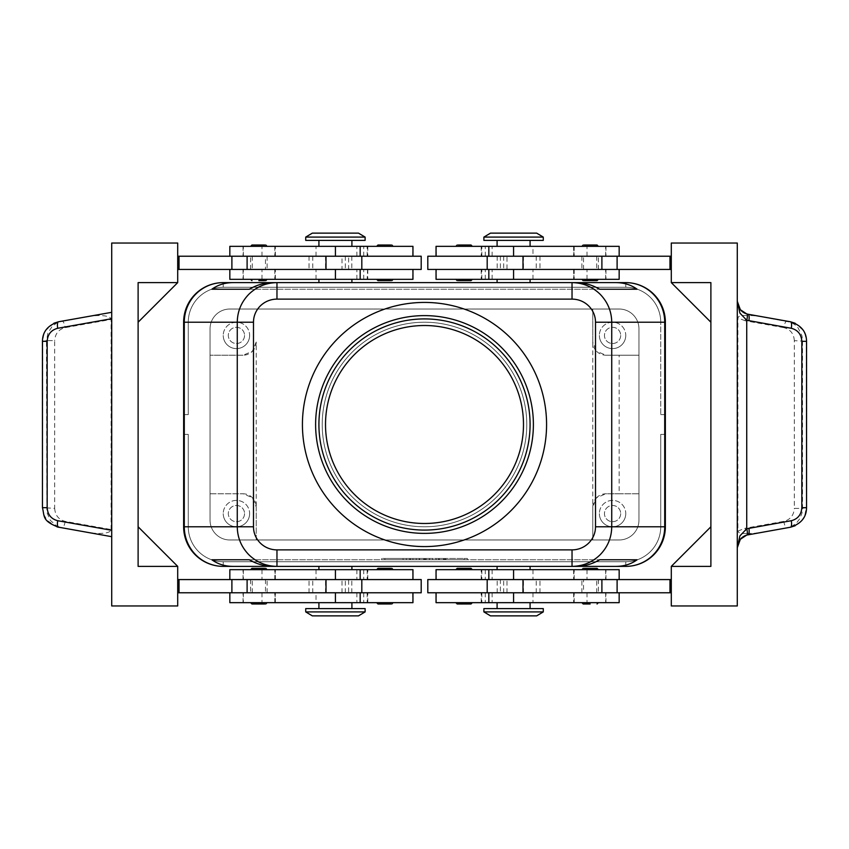 <?xml version="1.0" encoding="UTF-8"?>
<svg xmlns="http://www.w3.org/2000/svg" width="849" height="849" viewBox="0 0 849 849"><rect width="100%" height="100%" fill="white"/><g stroke="black" fill="none" stroke-linecap="round" stroke-linejoin="round"><path stroke-width="0.64" stroke-dasharray="4.25 3.18" d="M315.616 424.5A108.884 108.884 0 0 1 424.5 315.616A108.884 108.884 0 0 1 533.384 424.5A108.884 108.884 0 0 1 424.5 533.384A108.884 108.884 0 0 1 315.616 424.5M258.871 279.332L250.625 279.332L258.871 279.332M251.941 245.011L264.739 245.011M258.871 246.337L250.625 246.337L258.871 246.337M384.905 279.332L376.659 279.332L384.905 279.332M377.975 280.648L390.773 280.648M377.975 245.011L390.773 245.011M384.905 246.337L376.659 246.337L384.905 246.337M421.2 256.228L348.61 256.228L348.61 269.43L361.812 269.43L309.025 269.43L421.2 269.43M412.954 279.332L318.916 279.332L367.171 279.332L367.575 269.43L348.61 269.43M229.835 246.337L412.954 246.337M357.142 256.228L229.835 256.228L357.142 256.228M367.171 279.332L229.835 279.332M348.61 256.228L309.025 256.228L345.31 256.228L342.02 256.228L342.02 269.43L243.037 269.43L360.167 269.43L177.706 269.43L177.706 256.228L177.706 269.43M365.112 240.394L305.725 240.394M265.854 569.668L258.871 569.668L265.854 569.668M251.941 568.352L264.739 568.352M251.941 603.989L264.739 603.989M265.854 602.663L258.871 602.663L265.854 602.663M391.888 569.668L384.905 569.668L391.888 569.668M377.975 568.352L390.773 568.352M377.975 603.989L390.773 603.989M391.888 602.663L384.905 602.663L391.888 602.663M177.706 592.772L179.022 592.772L179.022 579.57L179.022 592.772L412.954 592.772L348.61 592.772L348.61 579.57L361.812 579.57L229.835 579.57L412.954 579.57L177.706 579.57L177.706 592.772L177.706 579.57M348.61 592.772L421.2 592.772M229.835 602.663L412.954 602.663M316.019 592.772L243.037 592.772L316.019 592.772L316.019 602.663M412.954 569.668L229.835 569.668M365.112 608.606L305.725 608.606M497.089 282.621L223.234 282.621A39.595 39.595 0 0 0 195.238 294.221A39.595 39.595 0 0 1 223.234 282.621A39.595 39.595 0 0 0 195.238 294.221A39.595 39.595 0 0 1 223.234 282.621A39.595 39.595 0 0 0 195.238 294.221A39.595 39.595 0 0 1 223.234 282.621A39.595 39.595 0 0 0 195.238 294.221A39.595 39.595 0 0 1 223.234 282.621A39.595 39.595 0 0 0 183.639 322.217A39.595 39.595 0 0 1 195.238 294.221A39.595 39.595 0 0 0 183.649 322.217L183.649 526.783L183.649 434.401L188.266 434.401L188.266 526.783A34.979 34.979 0 0 0 223.234 561.751A34.979 34.979 0 0 1 188.266 526.783A34.979 34.979 0 0 0 223.234 561.751A34.979 34.979 0 0 1 188.266 526.783A34.979 34.979 0 0 0 198.507 551.51A34.979 34.979 0 0 1 188.266 526.783A34.979 34.979 0 0 0 223.234 561.751L625.766 561.751A34.979 34.979 0 0 0 660.734 526.783A34.979 34.979 0 0 1 625.766 561.751A34.979 34.979 0 0 0 660.734 526.783A34.979 34.979 0 0 1 625.766 561.751A34.979 34.979 0 0 0 660.734 526.783A34.979 34.979 0 0 1 625.766 561.751L223.234 561.751A34.979 34.979 0 0 1 198.507 551.51A34.979 34.979 0 0 0 223.234 561.751L625.766 561.751A34.979 34.979 0 0 0 660.734 526.783L660.734 434.401L660.734 526.783A34.979 34.979 0 0 1 625.766 561.751L223.234 561.751A34.979 34.979 0 0 1 188.266 526.783L188.266 434.401L183.649 434.401L183.649 526.783A39.595 39.595 0 0 0 223.234 566.379A39.595 39.595 0 0 1 195.238 554.779A39.595 39.595 0 0 0 223.234 566.379A39.595 39.595 0 0 1 195.238 554.779A39.595 39.595 0 0 0 223.234 566.379A39.595 39.595 0 0 1 195.238 554.779A39.595 39.595 0 0 0 223.234 566.379A39.595 39.595 0 0 1 195.238 554.779A39.595 39.595 0 0 0 223.234 566.379L625.766 566.379A39.595 39.595 0 0 0 653.762 554.779A39.595 39.595 0 0 1 625.766 566.379A39.595 39.595 0 0 0 653.762 554.779A39.595 39.595 0 0 1 625.766 566.379A39.595 39.595 0 0 0 653.762 554.779A39.595 39.595 0 0 1 625.766 566.379A39.595 39.595 0 0 0 653.762 554.779A39.595 39.595 0 0 1 625.766 566.379A39.595 39.595 0 0 0 665.351 526.783A39.595 39.595 0 0 1 653.762 554.779A39.595 39.595 0 0 0 665.351 526.783A39.595 39.595 0 0 1 653.762 554.779A39.595 39.595 0 0 0 665.351 526.783A39.595 39.595 0 0 1 653.762 554.779A39.595 39.595 0 0 0 665.351 526.783A39.595 39.595 0 0 1 653.762 554.779A39.595 39.595 0 0 0 665.351 526.783L665.351 322.217A39.595 39.595 0 0 0 625.766 282.621A39.595 39.595 0 0 1 653.762 294.221A39.595 39.595 0 0 0 625.766 282.621A39.595 39.595 0 0 1 653.762 294.221A39.595 39.595 0 0 0 625.766 282.621A39.595 39.595 0 0 1 653.762 294.221A39.595 39.595 0 0 0 625.766 282.621A39.595 39.595 0 0 1 653.762 294.221A39.595 39.595 0 0 0 625.766 282.621L530.084 282.621M183.649 526.783A39.595 39.595 0 0 0 195.238 554.779A39.595 39.595 0 0 1 183.649 526.783A39.595 39.595 0 0 0 195.238 554.779A39.595 39.595 0 0 1 183.649 526.783A39.595 39.595 0 0 0 195.238 554.779A39.595 39.595 0 0 1 183.649 526.783A39.595 39.595 0 0 0 195.238 554.779A39.595 39.595 0 0 1 183.649 526.783A39.595 39.595 0 0 0 223.234 566.379L625.766 566.379A39.595 39.595 0 0 0 665.361 526.783L665.361 322.217A39.595 39.595 0 0 0 653.762 294.221A39.595 39.595 0 0 1 665.351 322.217A39.595 39.595 0 0 0 653.762 294.221A39.595 39.595 0 0 1 665.351 322.217A39.595 39.595 0 0 0 653.762 294.221A39.595 39.595 0 0 1 665.351 322.217A39.595 39.595 0 0 0 653.762 294.221A39.595 39.595 0 0 1 665.351 322.217A39.595 39.595 0 0 0 625.766 282.621L223.234 282.621A39.595 39.595 0 0 0 183.649 322.217A39.595 39.595 0 0 1 195.238 294.221A39.595 39.595 0 0 0 183.649 322.217A39.595 39.595 0 0 1 195.238 294.221A39.595 39.595 0 0 0 183.649 322.217A39.595 39.595 0 0 1 195.238 294.221A39.595 39.595 0 0 0 183.649 322.217L183.639 526.783L183.649 434.401L183.649 526.783L183.649 434.401L183.649 526.783L183.649 434.401L183.649 526.783L188.266 526.783L188.266 434.401L183.649 434.401L188.266 434.401L188.266 526.783L188.266 434.401L183.649 434.401L188.266 434.401L188.266 526.783L188.266 434.401L183.649 434.401L188.266 434.401L188.266 526.783L183.649 526.783M188.266 322.217A34.979 34.979 0 0 1 198.507 297.49A34.979 34.979 0 0 0 188.266 322.217A34.979 34.979 0 0 1 223.234 287.249A34.979 34.979 0 0 0 188.266 322.217A34.979 34.979 0 0 1 223.234 287.249A34.979 34.979 0 0 0 188.266 322.217A34.979 34.979 0 0 1 223.234 287.249A34.979 34.979 0 0 0 188.266 322.217L188.266 414.599L188.266 322.217L188.266 414.599L183.649 414.599L183.649 322.217L183.649 414.599L183.649 322.217L183.649 414.599L183.649 322.217L183.649 414.599L183.649 322.217L183.649 414.599L188.266 414.599L188.266 322.217L188.266 414.599L183.649 414.599L188.266 414.599L188.266 322.217L188.266 414.599L183.649 414.599L188.266 414.599L188.266 322.217L183.649 322.217L188.266 322.217M625.766 282.621L625.766 287.249A34.979 34.979 0 0 1 650.493 297.49A34.979 34.979 0 0 0 625.766 287.249A34.979 34.979 0 0 1 660.734 322.217A34.979 34.979 0 0 0 625.766 287.249A34.979 34.979 0 0 1 660.734 322.217A34.979 34.979 0 0 0 625.766 287.249A34.979 34.979 0 0 1 660.734 322.217A34.979 34.979 0 0 0 625.766 287.249L223.234 287.249A34.979 34.979 0 0 0 198.507 297.49A34.979 34.979 0 0 1 223.234 287.249L625.766 287.249L223.234 287.249L625.766 287.249L223.234 287.249L625.766 287.249L223.234 287.249L625.766 287.249L625.766 282.621L223.234 282.621L625.766 282.621L223.234 282.621L625.766 282.621L223.234 282.621L625.766 282.621L625.766 287.249L625.766 282.621L223.234 282.621L223.234 287.249L223.234 282.621M660.734 322.217A34.979 34.979 0 0 0 650.493 297.49A34.979 34.979 0 0 1 660.734 322.217L660.734 414.599L660.734 322.217L660.734 414.599L665.351 414.599L665.351 322.217L665.351 414.599L660.734 414.599L660.734 322.217L660.734 414.599L665.351 414.599L665.351 322.217L665.351 414.599L660.734 414.599L660.734 322.217L660.734 414.599L665.351 414.599L665.351 322.217L665.351 414.599L660.734 414.599L660.734 322.217L665.351 322.217L665.351 414.599L665.351 322.217L660.734 322.217M483.888 611.906L543.275 611.906M490.489 615.865L536.685 615.865M483.888 608.606L543.275 608.606M436.046 569.668L619.165 569.668M365.112 611.906L305.725 611.906M358.511 615.865L312.315 615.865M483.888 237.094L543.275 237.094M490.489 233.135L536.685 233.135M483.888 240.394L543.275 240.394M436.046 279.332L619.165 279.332M365.112 237.094L305.725 237.094M358.511 233.135L312.315 233.135M619.165 493.789L605.963 493.789L596.635 497.652A13.202 13.202 0 0 0 592.772 506.98L592.772 309.025L619.165 309.025A19.792 19.792 0 0 1 638.957 328.818L638.957 520.182A19.792 19.792 0 0 1 619.165 539.975L229.835 539.975A19.792 19.792 0 0 1 210.043 520.182L210.043 328.818A19.792 19.792 0 0 1 229.835 309.025L619.165 309.025A19.792 19.792 0 0 1 638.957 328.818L638.957 520.172A19.792 19.792 0 0 1 619.154 539.975L229.846 539.975A19.792 19.792 0 0 1 210.043 520.172L210.043 328.828A19.792 19.792 0 0 1 229.846 309.025L619.154 309.025A19.792 19.792 0 0 1 638.957 328.828A19.792 19.792 0 0 0 619.154 309.025L229.846 309.025A19.792 19.792 0 0 0 210.043 328.828L210.043 520.172A19.792 19.792 0 0 0 229.846 539.975L619.154 539.975A19.792 19.792 0 0 0 638.957 520.172L638.957 328.828L638.957 355.211L605.963 355.211A13.202 13.202 0 0 1 596.635 351.348L605.963 355.211L638.957 355.211L638.957 520.182A19.792 19.792 0 0 1 619.165 539.975L592.772 539.975L592.772 506.98L596.635 497.652A13.202 13.202 0 0 1 605.963 493.789L638.957 493.789L619.165 493.789L619.165 355.211M256.228 342.02L252.365 351.348A13.202 13.202 0 0 1 243.037 355.211L252.365 351.348A13.202 13.202 0 0 0 256.228 342.02L256.228 506.98A13.202 13.202 0 0 0 243.037 493.789L252.365 497.652L256.228 506.98L256.228 539.975L229.835 539.975A19.792 19.792 0 0 1 210.043 520.182L210.043 493.789L243.037 493.789L210.043 493.789L210.043 328.818A19.792 19.792 0 0 1 229.835 309.025L384.905 309.025A122.076 122.076 0 0 0 384.905 539.975L592.772 539.975L592.772 506.98M620.683 513.581A8.108 8.108 0 0 1 612.564 521.7A8.108 8.108 0 0 1 604.456 513.581A8.108 8.108 0 0 1 612.564 505.473A8.108 8.108 0 0 1 620.683 513.581A8.108 8.108 0 0 1 612.564 521.7A8.108 8.108 0 0 1 604.456 513.581A8.108 8.108 0 0 1 612.564 505.473A8.108 8.108 0 0 1 620.683 513.581M625.766 513.581A13.202 13.202 0 0 1 612.564 526.783A13.202 13.202 0 0 1 599.373 513.581A13.202 13.202 0 0 0 612.564 526.783A13.202 13.202 0 0 0 625.766 513.581A13.202 13.202 0 0 0 612.564 500.39A13.202 13.202 0 0 0 599.373 513.581A13.202 13.202 0 0 1 612.564 500.39A13.202 13.202 0 0 1 625.766 513.581M244.544 335.419A8.108 8.108 0 0 1 236.436 343.527A8.108 8.108 0 0 1 228.317 335.419A8.108 8.108 0 0 1 236.436 327.3A8.108 8.108 0 0 1 244.544 335.419A8.108 8.108 0 0 1 236.436 343.527A8.108 8.108 0 0 1 228.317 335.419A8.108 8.108 0 0 1 236.436 327.3A8.108 8.108 0 0 1 244.544 335.419M249.627 335.419A13.202 13.202 0 0 1 236.436 348.61A13.202 13.202 0 0 1 223.234 335.419A13.202 13.202 0 0 0 236.436 348.61A13.202 13.202 0 0 0 249.627 335.419A13.202 13.202 0 0 0 236.436 322.217A13.202 13.202 0 0 0 223.234 335.419A13.202 13.202 0 0 1 236.436 322.217A13.202 13.202 0 0 1 249.627 335.419M620.683 335.419A8.108 8.108 0 0 1 612.564 343.527A8.108 8.108 0 0 1 604.456 335.419A8.108 8.108 0 0 1 612.564 327.3A8.108 8.108 0 0 1 620.683 335.419A8.108 8.108 0 0 1 612.564 343.527A8.108 8.108 0 0 1 604.456 335.419A8.108 8.108 0 0 1 612.564 327.3A8.108 8.108 0 0 1 620.683 335.419M625.766 335.419A13.202 13.202 0 0 1 612.564 348.61A13.202 13.202 0 0 1 599.373 335.419A13.202 13.202 0 0 0 612.564 348.61A13.202 13.202 0 0 0 625.766 335.419A13.202 13.202 0 0 0 612.564 322.217A13.202 13.202 0 0 0 599.373 335.419A13.202 13.202 0 0 1 612.564 322.217A13.202 13.202 0 0 1 625.766 335.419M244.544 513.581A8.108 8.108 0 0 1 236.436 521.7A8.108 8.108 0 0 1 228.317 513.581A8.108 8.108 0 0 1 236.436 505.473A8.108 8.108 0 0 1 244.544 513.581A8.108 8.108 0 0 1 236.436 521.7A8.108 8.108 0 0 1 228.317 513.581A8.108 8.108 0 0 1 236.436 505.473A8.108 8.108 0 0 1 244.544 513.581M249.627 513.581A13.202 13.202 0 0 1 236.436 526.783A13.202 13.202 0 0 1 223.234 513.581A13.202 13.202 0 0 0 236.436 526.783A13.202 13.202 0 0 0 249.627 513.581A13.202 13.202 0 0 0 236.436 500.39A13.202 13.202 0 0 0 223.234 513.581A13.202 13.202 0 0 1 236.436 500.39A13.202 13.202 0 0 1 249.627 513.581M619.165 602.663L436.046 602.663M427.8 592.772L500.39 592.772L500.39 579.57L671.294 579.57L671.294 592.772L671.294 579.57M436.333 579.57L492.133 579.57L436.333 579.57L436.333 569.668M494.182 592.772L605.963 592.772L494.182 592.772M500.39 592.772L671.294 592.772M427.8 579.57L500.39 579.57M471.025 603.989L464.095 603.989M464.095 602.663L472.341 602.663L464.095 602.663M464.095 569.668L472.341 569.668L464.095 569.668M471.025 568.352L464.095 568.352M590.129 602.663L581.883 602.663L590.129 602.663M590.129 569.668L581.883 569.668L590.129 569.668M597.059 568.352L584.261 568.352M619.165 246.337L436.046 246.337M494.182 269.43L605.963 269.43L494.182 269.43M427.8 256.228L619.165 256.228L506.98 256.228L506.98 269.43L671.294 269.43L671.294 256.228L671.294 269.43M532.981 256.228L605.963 256.228L532.981 256.228L532.981 246.337M500.39 256.228L500.39 269.43L487.188 269.43L539.975 269.43L506.98 269.43M471.025 245.011L458.227 245.011M457.112 246.337L464.095 246.337L457.112 246.337M457.112 279.332L464.095 279.332L457.112 279.332M471.025 280.648L458.227 280.648M597.059 245.011L584.261 245.011M583.146 246.337L590.129 246.337L583.146 246.337M583.146 279.332L590.129 279.332L583.146 279.332M597.059 280.648L584.261 280.648M54.676 508.349C55.174 515.343 58.687 519.684 65.203 521.371L111.102 529.532A23.539 6.601 10.1 0 1 103.886 533.204A23.539 6.601 10.1 0 1 86.736 532.238L62.179 527.876L56.766 526.009L50.303 520.352L46.833 512.287L46.472 340.651L54.676 340.651L54.676 508.349L42.726 507.681L42.737 508.668L43.84 514.483L47.141 520.458L57.095 526.921M65.203 521.371A6.601 1.847 -79.9 0 1 63.855 526.083A6.601 1.847 -79.9 0 1 62.179 527.876L58.422 527.208M748.171 314.257L790.504 322.185L794.653 324.53L798.113 327.873L801.955 335.748L802.528 340.651L802.528 508.349L794.324 508.349L794.324 340.651L806.55 341.319M794.324 340.651C793.826 333.657 790.313 329.316 783.797 327.629A6.601 1.847 100.1 0 1 785.145 322.917A6.601 1.847 100.1 0 1 786.821 321.124L790.578 321.792M806.55 507.681L806.263 340.332L805.16 334.517L803.005 330.123L795.184 323.267M737.282 301.257L737.282 605.963L671.294 605.963L671.294 566.379L710.889 566.379L710.889 282.621L671.294 282.621L671.294 243.037L737.282 243.037L737.282 301.257A13.202 13.202 0 0 0 738.63 307.073M177.706 566.379L138.111 566.379L177.706 566.379L138.111 566.379L177.706 566.379L138.111 526.783L138.111 566.379L177.706 566.379L138.111 526.783L138.111 566.379L138.111 526.783L138.111 566.379L138.111 526.783L177.706 566.379L177.706 605.963L111.718 605.963L111.718 243.037L177.706 243.037L177.706 282.621L138.111 322.217L177.706 282.621L138.111 282.621L177.706 282.621L138.111 282.621L138.111 322.217L138.111 282.621L177.706 282.621L138.111 282.621L138.111 322.217L177.706 282.621M795.184 525.733L801.859 520.458L804.81 515.407L806.274 507.681L802.528 508.349L801.955 513.252L799.769 518.718L796.829 522.57L793.062 525.531L787.787 527.675L762.264 532.238A23.539 6.601 169.9 0 1 746.685 533.342A6.601 1.847 79.9 0 1 746.494 532.96A6.601 1.847 79.9 0 1 745.135 528.248L783.797 521.371C790.313 519.684 793.826 515.343 794.324 508.349M790.578 527.208L786.821 527.876A6.601 1.847 79.9 0 1 785.145 526.083A6.601 1.847 79.9 0 1 783.797 521.371M738.63 541.927A13.202 13.202 0 0 0 737.282 547.743L737.282 547.743M783.797 327.629L745.135 320.752A6.601 1.847 100.1 0 1 746.494 316.04A6.601 1.847 100.1 0 1 746.685 315.658C741.357 315.17 738.428 315.924 737.898 317.919L737.898 531.081L745.135 528.248M762.264 316.762A23.539 6.601 -169.9 0 0 746.685 315.658M53.816 323.267L45.995 330.123L43.84 334.517L42.737 340.332L42.45 507.681M58.422 321.792L86.736 316.762A23.539 6.601 -10.1 0 1 103.886 315.796A23.539 6.601 -10.1 0 1 111.102 319.468L65.203 327.629C58.687 329.316 55.174 333.657 54.676 340.651M42.45 341.319L46.472 340.651L47.937 332.925L52.171 326.43L56.766 322.991L62.179 321.124A6.601 1.847 -100.1 0 1 63.855 322.917A6.601 1.847 -100.1 0 1 65.203 327.629M424.5 523.483A98.983 98.983 0 0 1 325.517 424.5A98.983 98.983 0 0 1 424.5 325.517A98.983 98.983 0 0 1 523.483 424.5A98.983 98.983 0 0 1 424.5 523.483M424.5 530.084A105.584 105.584 0 0 1 318.916 424.5A105.584 105.584 0 0 1 424.5 318.916A105.584 105.584 0 0 1 530.084 424.5A105.584 105.584 0 0 1 424.5 530.084M424.5 322.217A102.283 102.283 0 0 1 526.783 424.5A102.283 102.283 0 0 1 424.5 526.783A102.283 102.283 0 0 1 322.217 424.5A102.283 102.283 0 0 1 424.5 322.217A102.283 102.283 0 0 1 526.783 424.5A102.283 102.283 0 0 1 424.5 526.783A102.283 102.283 0 0 1 322.217 424.5A102.283 102.283 0 0 1 424.5 322.217M424.5 302.424A122.076 122.076 0 0 1 546.576 424.5A122.076 122.076 0 0 1 424.5 546.576A122.076 122.076 0 0 1 302.424 424.5A122.076 122.076 0 0 1 424.5 302.424M530.084 566.379L497.089 566.379M351.911 566.379L318.916 566.379M318.916 282.621L351.911 282.621M256.228 506.98L256.228 539.975L384.905 539.975A122.076 122.076 0 0 1 384.905 309.025L464.095 309.025A122.076 122.076 0 0 1 464.095 539.975A122.076 122.076 0 0 0 464.095 309.025L592.772 309.025L592.772 342.02L596.635 351.348A13.202 13.202 0 0 1 592.772 342.02M223.234 566.379L625.766 566.379L223.234 566.379L625.766 566.379L223.234 566.379L625.766 566.379L223.234 566.379L223.234 561.751L625.766 561.751L223.234 561.751L625.766 561.751L223.234 561.751L223.234 566.379L223.234 561.751L223.234 566.379L223.234 561.751L223.234 566.379L223.234 561.751L223.234 566.379L625.766 566.379L625.766 561.751L625.766 566.379M86.736 316.762L111.718 312.315M746.685 533.342C741.464 533.851 738.534 533.108 737.898 531.081M762.264 532.238L748.171 534.743M111.718 536.685L86.736 532.238M111.102 529.532L111.102 319.468M138.111 322.217L138.111 282.621L138.111 322.217M342.02 256.228L179.022 256.228L179.022 269.43L179.022 256.228L177.706 256.228M710.889 322.217L671.294 282.621L710.889 282.621L710.889 322.217L710.889 282.621L671.294 282.621L710.889 322.217L710.889 282.621L710.889 322.217L671.294 282.621L710.889 282.621L671.294 282.621M710.889 566.379L710.889 526.783L710.889 566.379L710.889 526.783L710.889 566.379L671.294 566.379L710.889 526.783L671.294 566.379L710.889 566.379M710.889 526.783L671.294 566.379M506.98 256.228L671.294 256.228M669.978 256.228L669.978 269.43M669.978 592.772L669.978 579.57M590.129 279.332L598.375 279.332L590.129 279.332M590.129 246.337L598.375 246.337L590.129 246.337M464.095 279.332L472.341 279.332L464.095 279.332M464.095 246.337L472.341 246.337L464.095 246.337M539.975 256.228L539.975 269.43L539.975 256.228M503.69 256.228L503.69 269.43M427.8 269.43L500.39 269.43M497.089 246.337L513.581 246.337L497.089 246.337M497.089 279.332L513.581 279.332L497.089 279.332M539.975 592.772L539.975 579.57L539.975 592.772M503.69 592.772L503.69 579.57M506.98 592.772L506.98 579.57M513.581 602.663L530.084 602.663L513.581 602.663L513.581 592.772L513.581 602.663M513.581 569.668L530.084 569.668L513.581 569.668L513.581 579.57L513.581 569.668M243.037 355.211L210.043 355.211L243.037 355.211M335.419 240.394L318.916 240.394L335.419 240.394M335.419 608.606L351.911 608.606L335.419 608.606M572.035 282.621L276.965 282.621L572.035 282.621M665.351 434.401L665.351 526.783L665.351 434.401L665.351 526.783L665.351 434.401L665.351 526.783L665.351 434.401L665.351 526.783L665.351 434.401L660.734 434.401L665.351 434.401L660.734 434.401L660.734 526.783L660.734 434.401L665.351 434.401L660.734 434.401L660.734 526.783L660.734 434.401L665.351 434.401L660.734 434.401L660.734 526.783L660.734 434.401L665.351 434.401M660.734 414.599L665.351 414.599L660.734 414.599M183.649 414.599L188.266 414.599L183.649 414.599M276.965 566.379L572.035 566.379L276.965 566.379M444.292 559.778L439.347 559.778L439.347 558.451L445.948 558.451L439.347 558.451L443.475 558.451L439.347 558.451L439.347 559.778L445.948 559.778L436.046 559.778L436.046 558.451L445.948 558.451L436.046 558.451L436.046 559.778L445.948 559.778L439.347 559.778L444.292 559.778L444.292 558.451L444.292 559.778M439.347 559.778L439.347 558.451L439.347 559.778M403.052 559.778L406.353 559.778L406.353 558.451L403.052 558.451L406.353 558.451L406.353 559.778L403.052 559.778L403.052 558.451L403.052 559.778M384.905 559.778L467.396 559.778L424.5 559.778L464.095 559.778L424.5 559.778L424.5 558.451L384.905 558.451L467.396 558.451L381.604 558.451L432.746 558.451L416.254 558.451L424.5 558.451L424.5 559.778L384.905 559.778L384.905 558.451M464.095 559.778L464.095 558.451M467.396 559.778L467.396 558.451M381.604 559.778L424.5 559.778L424.5 558.451L424.5 559.778L381.604 559.778L381.604 558.451M412.954 559.778L426.145 559.778L409.653 559.778L409.653 558.451L426.145 558.451L409.653 558.451L409.653 559.778L412.954 559.778L412.954 558.451L412.954 559.778M429.774 559.778L432.746 559.778L432.746 558.451L432.746 559.778L429.445 559.778L429.445 558.451L429.445 559.778L424.5 559.778L424.5 558.451L424.5 559.778L419.555 559.778L419.555 558.451L419.555 559.778L416.254 559.778L429.774 559.778L429.774 558.451M416.254 559.778L416.254 558.451L416.254 559.778M249.288 559.778L599.712 559.778L249.288 559.778M272.741 566.379L576.259 566.379M249.288 289.222L599.712 289.222L249.288 289.222M576.259 282.621L272.741 282.621M258.871 569.668L250.625 569.668L258.871 569.668M384.905 569.668L376.659 569.668L384.905 569.668M258.871 602.663L250.625 602.663L258.871 602.663M384.905 602.663L376.659 602.663L384.905 602.663M421.2 579.57L348.61 579.57M179.022 592.772L179.022 579.57M342.02 592.772L342.02 579.57M345.31 592.772L345.31 579.57M309.025 592.772L309.025 579.57L309.025 592.772M342.02 269.43L367.171 269.43M179.022 256.228L179.022 269.43M345.31 256.228L345.31 269.43M309.025 256.228L309.025 269.43L309.025 256.228M258.871 280.648L264.739 280.648M250.625 269.43L250.625 256.228L267.117 256.228L267.117 269.43L250.625 269.43L267.117 269.43M265.461 256.228L252.27 256.228L265.461 256.228L265.472 269.43L252.27 269.43L265.461 269.43M267.117 256.228L250.625 256.228M598.375 269.43L598.375 256.228L581.883 256.228L581.883 269.43L598.375 269.43L581.883 269.43M584.547 256.228L596.73 256.228L584.547 256.228M595.722 269.43L583.539 269.43L595.722 269.43M581.883 256.228L598.375 256.228M250.625 579.57L250.625 592.772L267.117 592.772L267.117 579.57L250.625 579.57L267.117 579.57M264.453 592.772L252.27 592.772L264.453 592.772M253.278 579.57L265.461 579.57L253.278 579.57M267.117 592.772L250.625 592.772M598.375 579.57L598.375 592.772L581.883 592.772L581.883 579.57L598.375 579.57L581.883 579.57M583.539 592.772L596.73 592.772L583.539 592.772L583.528 579.57L596.73 579.57L583.539 579.57M581.883 592.772L598.375 592.772M363.743 256.228L363.743 246.337M412.667 279.332L412.667 269.43M316.019 279.332L316.019 269.43M412.667 592.772L412.667 602.663M363.743 569.668L363.743 579.57M660.734 526.783L665.351 526.783L660.734 526.783M532.981 569.668L532.981 579.57M485.257 592.772L485.257 602.663M485.257 279.332L485.257 269.43M436.333 256.228L436.333 246.337M745.135 320.752L737.898 317.919M497.185 256.228L497.185 269.43M536.228 256.228L536.228 269.43M523.483 256.228L523.483 269.43M513.581 256.228L513.581 246.337L513.581 256.228M485.257 256.228L485.257 246.337M481.829 256.228L481.829 246.337M605.655 256.228L605.655 246.337M587.009 256.228L587.009 246.337M573.871 256.228L573.871 246.337M513.581 279.332L513.581 269.43L513.581 279.332M436.333 279.332L436.333 269.43M481.829 279.332L481.829 269.43M605.655 279.332L605.655 269.43M587.009 279.332L587.009 269.43M573.871 279.332L573.871 269.43M532.981 279.332L532.981 269.43M536.228 592.772L536.228 579.57M497.185 592.772L497.185 579.57M523.483 592.772L523.483 579.57M436.333 592.772L436.333 602.663M481.829 592.772L481.829 602.663M605.655 592.772L605.655 602.663M587.009 592.772L587.009 602.663M573.871 592.772L573.871 602.663M532.981 592.772L532.981 602.663M485.257 569.668L485.257 579.57M481.829 569.668L481.829 579.57M605.655 569.668L605.655 579.57M587.009 569.668L587.009 579.57M573.871 569.668L573.871 579.57M443.475 559.778L443.475 558.451L443.475 559.778M445.12 559.778L445.12 558.451L445.12 559.778M438.519 559.778L438.519 558.451L438.519 559.778M425.328 559.778L425.328 558.451M423.672 559.778L423.672 558.451M410.481 559.778L410.481 558.451M419.226 559.778L419.226 558.451M335.419 569.668L335.419 579.57L335.419 569.668M316.019 569.668L316.019 579.57M275.129 569.668L275.129 579.57M261.991 569.668L261.991 579.57M243.345 569.668L243.345 579.57M367.171 569.668L367.171 579.57M412.667 569.668L412.667 579.57M335.419 592.772L335.419 602.663L335.419 592.772M275.129 592.772L275.129 602.663M261.991 592.772L261.991 602.663M243.345 592.772L243.345 602.663M367.171 592.772L367.171 602.663M363.743 592.772L363.743 602.663M351.815 592.772L351.815 579.57M325.517 592.772L325.517 579.57M312.772 592.772L312.772 579.57M335.419 279.332L335.419 269.43L335.419 279.332M275.129 279.332L275.129 269.43M261.991 279.332L261.991 269.43M243.345 279.332L243.345 269.43M363.743 279.332L363.743 269.43M335.419 256.228L335.419 246.337L335.419 256.228M316.019 256.228L316.019 246.337M275.129 256.228L275.129 246.337M261.991 256.228L261.991 246.337M243.345 256.228L243.345 246.337M367.171 256.228L367.171 246.337M412.667 256.228L412.667 246.337M351.815 256.228L351.815 269.43M325.517 256.228L325.517 269.43M312.772 256.228L312.772 269.43M356.867 256.228L356.867 246.337M356.867 569.668L356.867 579.57M492.133 592.772L492.133 602.663M492.133 279.332L492.133 269.43M492.133 256.228L492.133 246.337M481.213 246.337L481.213 256.228M605.963 246.337L605.963 256.228M573.637 246.337L573.637 256.228M574.189 246.337L574.189 256.228M481.213 269.43L481.213 279.332M605.963 269.43L605.963 279.332M573.637 269.43L573.637 279.332M574.189 269.43L574.189 279.332M481.213 602.663L481.213 592.772M605.963 602.663L605.963 592.772M573.637 592.772L573.637 602.663M574.189 602.663L574.189 592.772M492.133 569.668L492.133 579.57M481.213 579.57L481.213 569.668M605.963 579.57L605.963 569.668M573.637 569.668L573.637 579.57M574.189 579.57L574.189 569.668M445.948 559.778L445.948 558.451M426.145 559.778L426.145 558.451M274.811 579.57L274.811 569.668M275.363 579.57L275.363 569.668M243.037 579.57L243.037 569.668M367.787 579.57L367.787 569.668M274.811 602.663L274.811 592.772M275.363 602.663L275.363 592.772M243.037 602.663L243.037 592.772M367.787 602.663L367.787 592.772M356.867 592.772L356.867 602.663M274.811 269.43L274.811 279.332M275.363 279.332L275.363 269.43M243.037 269.43L243.037 279.332M367.787 269.43L367.787 279.332M356.867 279.332L356.867 269.43M274.811 246.337L274.811 256.228M275.363 256.228L275.363 246.337M243.037 246.337L243.037 256.228M367.787 246.337L367.787 256.228M252.27 256.228L252.27 269.43M596.73 256.228L596.73 269.43M583.528 269.43L583.528 256.228M252.27 592.772L252.27 579.57M265.472 579.57L265.472 592.772M596.73 592.772L596.73 579.57"/><path stroke-width="1.27" d="M325.517 424.5A98.983 98.983 0 0 1 424.5 325.517A98.983 98.983 0 0 1 523.483 424.5A98.983 98.983 0 0 1 424.5 523.483A98.983 98.983 0 0 1 325.517 424.5M258.871 280.648L264.739 280.648M264.739 245.011L251.941 245.011L250.625 246.337M390.773 280.648L377.975 280.648L376.659 279.332M390.773 245.011L377.975 245.011L376.659 246.337M421.2 269.43L421.2 256.228L361.812 256.228L361.812 269.43L421.2 269.43M412.954 256.228L412.954 246.337L229.835 246.337L229.835 256.228M229.835 269.43L229.835 279.332L412.954 279.332L412.954 269.43M264.739 568.352L251.941 568.352L250.625 569.668M264.739 603.989L251.941 603.989L250.625 602.663M390.773 568.352L377.975 568.352L376.659 569.668M390.773 603.989L377.975 603.989L376.659 602.663M361.812 592.772L421.2 592.772L421.2 579.57L361.812 579.57L361.812 592.772L326.005 592.772L326.005 579.57L361.812 579.57M412.954 592.772L412.954 602.663L229.835 602.663L229.835 592.772M229.835 579.57L229.835 569.668L412.954 569.668L412.954 579.57M318.916 569.668L318.916 566.379L232.944 566.379C224.879 566.315 217.864 564.118 211.9 559.778L249.288 559.778C256.844 564.118 264.665 566.315 272.741 566.379L276.965 566.379L276.965 549.876A23.475 23.093 180 0 1 253.49 526.783L237.264 526.783C237.433 537.64 241.318 546.979 248.895 554.779C256.716 562.335 266.077 566.198 276.965 566.379L572.035 566.379C582.923 566.198 592.284 562.335 600.105 554.779C607.682 546.979 611.567 537.64 611.736 526.783L595.51 526.783A23.475 23.093 0 0 1 572.035 549.876L572.035 566.379L576.259 566.379C584.335 566.315 592.156 564.118 599.712 559.778L637.1 559.778C631.136 564.118 624.121 566.315 616.056 566.379L530.084 566.379L530.084 569.668M530.084 279.332L530.084 282.621L616.056 282.621C624.121 282.685 631.136 284.882 637.1 289.222L599.712 289.222C592.156 284.882 584.335 282.685 576.259 282.621L572.035 282.621L572.035 299.124A23.475 23.093 0 0 1 595.51 322.217L611.736 322.217C611.567 311.36 607.682 302.021 600.105 294.221C592.284 286.665 582.923 282.802 572.035 282.621L276.965 282.621C266.077 282.802 256.716 286.665 248.895 294.221C241.318 302.021 237.433 311.36 237.264 322.217L237.264 526.783L183.649 526.783L183.639 322.217A39.595 39.595 0 0 1 223.234 282.621L318.916 282.621L318.916 279.332M276.965 287.461L276.965 282.621L272.741 282.621C264.665 282.685 256.844 284.882 249.288 289.222L211.9 289.222C217.864 284.882 224.879 282.685 232.944 282.621L223.234 282.621A39.595 38.948 90 0 0 195.695 294.221A39.595 38.948 90 0 0 184.286 322.217L253.49 322.217A23.475 23.093 180 0 1 276.965 299.124L276.965 287.461M625.766 566.379A39.595 39.595 0 0 0 665.351 526.783L665.351 322.217L665.361 526.783A39.595 39.595 0 0 1 625.766 566.379A39.595 38.948 -90 0 0 653.306 554.779A39.595 38.948 -90 0 0 664.714 526.783L611.736 526.783L611.736 322.217L664.714 322.217A39.595 38.948 -90 0 0 653.306 294.221A39.595 38.948 -90 0 0 625.766 282.621A39.595 39.595 0 0 1 665.361 322.217A39.595 39.595 0 0 0 653.762 294.221A39.595 39.595 0 0 1 665.351 322.217L664.714 322.217L664.714 526.783L665.351 526.783A39.595 39.595 0 0 1 625.766 566.379L616.056 566.379M513.581 611.906L483.888 611.906L490.489 615.865L536.685 615.865L543.275 611.906L513.581 611.906M543.275 611.906L543.275 608.606L483.888 608.606L483.888 611.906M305.725 611.906L365.112 611.906L365.112 608.606L305.725 608.606L305.725 611.906L312.315 615.865L358.511 615.865L365.112 611.906M543.275 237.094L483.888 237.094L483.888 240.394L543.275 240.394L543.275 237.094L536.685 233.135L490.489 233.135L483.888 237.094M335.419 237.094L365.112 237.094L358.511 233.135L312.315 233.135L305.725 237.094L335.419 237.094M305.725 237.094L305.725 240.394L365.112 240.394L365.112 237.094M619.165 579.57L619.165 569.668L436.046 569.668L436.046 579.57M436.046 592.772L436.046 602.663L619.165 602.663L619.165 592.772M427.8 579.57L427.8 592.772L487.188 592.772L487.188 579.57L427.8 579.57M464.095 603.989L457.165 603.989L471.025 603.989L472.341 602.663M464.095 568.352L457.165 568.352L471.025 568.352L472.341 569.668M590.129 603.989L583.199 603.989L590.129 603.989M584.261 568.352L597.059 568.352L598.375 569.668M619.165 269.43L619.165 279.332L436.046 279.332L436.046 269.43M436.046 256.228L436.046 246.337L619.165 246.337L619.165 256.228M487.188 256.228L427.8 256.228L427.8 269.43L487.188 269.43L487.188 256.228L522.995 256.228L522.995 269.43L487.188 269.43M458.227 245.011L471.025 245.011L472.341 246.337M458.227 280.648L471.025 280.648L472.341 279.332M584.261 245.011L597.059 245.011L598.375 246.337M584.261 280.648L597.059 280.648L598.375 279.332M746.727 313.918L740.36 309.736A13.202 13.202 0 0 0 748.171 314.257L746.727 313.918A6.601 1.804 106.5 0 1 746.727 320.243L791.3 328.287C797.816 329.985 801.329 334.326 801.827 341.319L801.827 507.681L806.55 507.681L806.55 341.319L801.827 341.319M57.095 526.921L111.718 536.685M795.184 323.267L790.578 321.792L748.171 314.257A6.601 1.847 100.1 0 1 749.105 316.274A6.601 1.847 100.1 0 1 748.892 320.752M737.282 301.268L738.63 307.073A13.202 13.202 0 0 0 740.36 309.736L737.282 301.257L739.904 313.101L746.727 320.243L746.727 528.757A6.601 1.804 73.5 0 1 746.727 535.082L790.578 527.208L795.184 525.733M801.827 507.681C801.329 514.674 797.816 519.015 791.3 520.713L746.727 528.757L739.904 535.899L737.282 547.743L740.36 539.264A13.202 13.202 0 0 0 738.63 541.927L737.282 547.743M748.892 528.248A6.601 1.847 79.9 0 1 749.105 532.726A6.601 1.847 79.9 0 1 748.171 534.743A13.202 13.202 0 0 0 740.36 539.264L746.727 535.082M111.718 312.315L58.422 321.792L53.816 323.267M424.5 533.384A108.884 108.884 0 0 1 315.616 424.5A108.884 108.884 0 0 1 424.5 315.616A108.884 108.884 0 0 1 533.384 424.5A108.884 108.884 0 0 1 424.5 533.384M424.5 530.084A105.584 105.584 0 0 1 318.916 424.5A105.584 105.584 0 0 1 424.5 318.916A105.584 105.584 0 0 1 530.084 424.5A105.584 105.584 0 0 1 424.5 530.084M424.5 302.424A122.076 122.076 0 0 1 546.576 424.5A122.076 122.076 0 0 1 424.5 546.576A122.076 122.076 0 0 1 302.424 424.5A122.076 122.076 0 0 1 424.5 302.424M497.089 569.668L497.089 566.379L351.911 566.379L351.911 569.668M223.234 282.621A39.595 39.595 0 0 0 183.649 322.217L184.286 322.217L184.286 526.783A39.595 38.948 90 0 0 195.695 554.779A39.595 38.948 90 0 0 223.234 566.379A39.595 39.595 0 0 1 183.639 526.783L183.649 322.217A39.595 39.595 0 0 1 223.234 282.621L232.944 282.621M351.911 279.332L351.911 282.621L497.089 282.621L497.089 279.332M58.422 527.208A6.601 1.847 -79.9 0 1 57.488 525.191A6.601 1.847 -79.9 0 1 57.7 520.713C51.184 519.015 47.671 514.674 47.173 507.681L42.45 507.681C44.689 516.574 42.036 520.904 58.422 527.197M47.173 507.681L47.173 341.319L42.45 341.319L42.45 507.681M671.294 282.621L710.889 282.621L710.889 566.379L671.294 566.379L671.294 605.963L737.282 605.963L737.282 243.037L671.294 243.037L671.294 282.621L710.889 322.217M177.706 566.379L177.706 605.963L111.718 605.963L111.718 243.037L177.706 243.037L177.706 282.621L138.111 322.217L138.111 526.783L177.706 566.379L138.111 566.379L138.111 282.621L177.706 282.621M177.706 592.772L326.005 592.772M177.706 579.57L326.005 579.57M177.706 269.43L361.812 269.43M177.706 256.228L361.812 256.228M671.294 566.379L710.889 526.783M671.294 256.228L522.995 256.228M671.294 592.772L487.188 592.772M671.294 579.57L487.188 579.57M671.294 269.43L522.995 269.43M669.978 256.228L669.978 269.43M669.978 592.772L669.978 579.57M625.766 282.621A39.595 39.595 0 0 1 653.762 294.221A39.595 39.595 0 0 0 625.766 282.621L616.056 282.621M223.234 566.379A39.595 39.595 0 0 1 195.238 554.779A39.595 39.595 0 0 0 223.234 566.379L232.944 566.379M211.9 559.778L249.288 559.778M599.712 559.778L637.1 559.778M211.9 289.222L249.288 289.222M599.712 289.222L637.1 289.222M195.238 554.779A39.595 39.595 0 0 1 183.649 526.783A39.595 39.595 0 0 0 195.238 554.779M179.022 592.772L179.022 579.57M179.022 256.228L179.022 269.43M335.419 256.228L335.419 246.337M335.419 569.668L335.419 579.57M253.49 526.783L253.49 322.217M513.581 592.772L513.581 602.663M513.581 279.332L513.581 269.43M790.578 321.792A6.601 1.847 100.1 0 1 791.512 323.809A6.601 1.847 100.1 0 1 791.3 328.287M791.3 520.713A6.601 1.847 79.9 0 1 791.512 525.191A6.601 1.847 79.9 0 1 790.578 527.208M47.173 341.319C47.671 334.326 51.184 329.985 57.7 328.287A6.601 1.847 -100.1 0 1 57.488 323.809A6.601 1.847 -100.1 0 1 58.422 321.792M111.718 530.307L57.7 520.713M57.7 328.287L111.718 318.693M617.106 256.228L617.106 269.43M601.899 256.228L601.899 269.43M513.581 256.228L513.581 246.337M617.106 592.772L617.106 579.57M601.899 592.772L601.899 579.57M522.995 592.772L522.995 579.57M513.581 569.668L513.581 579.57M595.51 322.217L595.51 526.783M276.965 299.124L572.035 299.124M572.035 549.876L276.965 549.876M335.419 592.772L335.419 602.663M247.101 592.772L247.101 579.57M231.894 592.772L231.894 579.57M335.419 279.332L335.419 269.43M326.005 256.228L326.005 269.43M247.101 256.228L247.101 269.43M231.894 256.228L231.894 269.43M250.625 279.332L251.941 280.648M360.167 279.332L360.167 269.43M351.911 246.337L351.911 240.394M267.117 569.668L265.801 568.352M267.117 602.663L265.801 603.989M393.151 569.668L391.835 568.352M393.151 602.663L391.835 603.989M360.167 602.663L360.167 592.772M318.916 602.663L318.916 608.606M497.089 602.663L497.089 608.606M488.833 569.668L488.833 579.57M598.375 602.663L597.059 603.989M530.084 246.337L530.084 240.394M488.833 246.337L488.833 256.228M455.849 246.337L457.165 245.011M455.849 279.332L457.165 280.648M581.883 246.337L583.199 245.011M581.883 279.332L583.199 280.648M58.422 321.803C47.873 325.241 42.546 331.747 42.461 341.319M790.578 527.197C801.127 523.759 806.454 517.253 806.539 507.681M790.578 321.803C801.127 325.241 806.454 331.747 806.539 341.319M488.833 269.43L488.833 279.332M497.089 240.394L497.089 246.337M581.883 569.668L583.199 568.352M581.883 602.663L583.199 603.989M455.849 569.668L457.165 568.352M455.849 602.663L457.165 603.989M488.833 592.772L488.833 602.663M530.084 602.663L530.084 608.606M351.911 608.606L351.911 602.663M360.167 579.57L360.167 569.668M318.916 246.337L318.916 240.394M360.167 256.228L360.167 246.337M393.151 246.337L391.835 245.011M393.151 279.332L391.835 280.648M267.117 246.337L265.801 245.011M267.117 279.332L265.801 280.648"/></g></svg>
